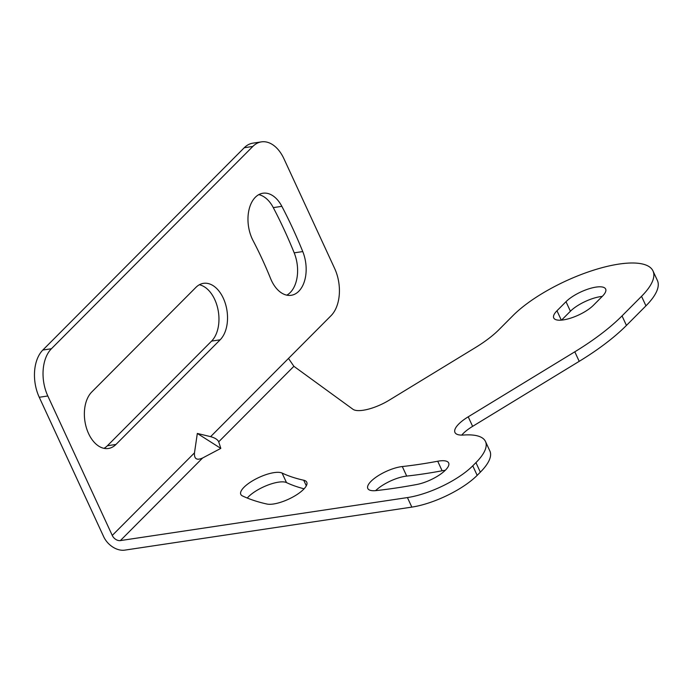 <?xml version="1.0" encoding="UTF-8"?>
<svg xmlns="http://www.w3.org/2000/svg" width="692" height="692" viewBox="0 0 692 692"><rect width="100%" height="100%" fill="white"/><g stroke="black" fill="none" stroke-linecap="round" stroke-linejoin="round"><path stroke-width="1.04" d="M480.343 472.169L475.94 462.628A69.52 22.862 -24.8 0 0 485.49 441.496L489.893 451.037A69.52 22.862 155.2 0 1 480.343 472.169L477.169 475.361A51.442 16.919 155.2 0 1 411.835 507.106L124.768 550.131A18.078 12.767 -135.1 0 1 103.688 536.724L39.254 397.269A34.756 21.789 -98.5 0 1 42.843 350.031L244.259 147.733A34.756 21.789 -98.5 0 1 252.874 143.157L261.446 141.869A34.756 21.789 81.5 0 0 252.831 146.445L244.259 147.733M645.939 305.847L641.536 296.314A83.421 27.438 -24.8 0 0 652.997 270.953L657.4 280.485A83.421 27.438 155.2 0 1 645.939 305.847L626.442 325.43A139.031 45.724 155.2 0 1 579.204 361.345L472.627 426.35A27.81 9.143 -24.8 0 0 461.737 435.104M566.004 301.695A23.632 7.776 155.2 0 1 588.78 288.849A23.632 7.776 155.2 0 1 605.664 289.057A23.632 7.776 155.2 0 1 602.421 296.237L593.39 305.31A23.632 7.776 155.2 0 1 570.615 318.156A23.632 7.776 155.2 0 1 553.73 317.948A23.632 7.776 155.2 0 1 556.973 310.769L566.004 301.695L570.407 311.236L561.567 320.111M570.407 311.236A23.632 7.776 155.2 0 1 602.239 296.427M304.099 488.812A360.099 118.427 155.2 0 1 286.497 482.592A23.632 7.776 155.2 0 0 267.173 485.351A23.632 7.776 155.2 0 0 247.269 498.041M437.716 461.235A23.632 7.776 155.2 0 1 448.667 462.965A23.632 7.776 155.2 0 1 439.61 474.833A23.632 7.776 155.2 0 1 416.696 484.512A376.785 123.911 155.2 0 1 376.206 490.585A23.632 7.776 155.2 0 1 367.798 488.483A23.632 7.776 155.2 0 1 378.126 475.776A23.632 7.776 155.2 0 1 402.303 466.546A329.513 108.367 155.2 0 0 437.716 461.235L442.119 470.776A329.513 108.367 155.2 0 1 406.706 476.079A23.632 7.776 155.2 0 0 375.635 490.645M442.119 470.776A23.632 7.776 155.2 0 1 445.233 470.335M261.446 141.869A34.756 21.789 81.5 0 1 283.962 158.805L334.634 268.461A34.756 21.789 81.5 0 1 331.036 315.699L288.495 358.43L293.892 366.31L352.937 409.266A27.81 9.143 155.2 0 0 389.051 400.27L475.335 347.635A69.52 22.862 155.2 0 0 498.958 329.677L512.997 315.578A83.421 27.438 -24.8 0 1 593.399 270.235A83.421 27.438 -24.8 0 1 652.997 270.953M641.536 296.314L622.039 315.898A139.031 45.724 -24.8 0 1 574.801 351.813L468.216 416.818L472.627 426.35M485.49 441.496A69.52 22.862 -24.8 0 0 463.675 435.034A27.81 9.143 155.2 0 1 454.955 432.457A27.81 9.143 155.2 0 1 468.216 416.818M475.94 462.628L472.766 465.82A51.442 16.919 -24.8 0 1 407.432 497.574L120.365 540.59A6.955 4.913 -135.1 0 1 112.26 535.435L47.817 395.98L39.254 397.269M197.324 433.452L194.487 452.853C194.045 458.9 196.753 460.613 202.592 458.009L220.809 448.39L197.324 433.452L210.61 436.652C214.978 437.872 217.686 439.584 218.715 441.807L220.809 448.39M282.085 473.06A23.632 7.776 155.2 0 0 256.161 478.812A23.632 7.776 155.2 0 0 240.799 494.399A23.632 7.776 155.2 0 0 242.425 495.913A407.372 133.971 155.2 0 0 266.904 504.036A23.632 7.776 155.2 0 0 292.846 497.038A23.632 7.776 155.2 0 0 306.772 482.22A23.632 7.776 155.2 0 0 303.727 480.239A360.099 118.427 155.2 0 1 282.085 473.06L286.497 482.592M252.831 146.445L51.416 348.742A34.756 21.789 81.5 0 0 47.817 395.98M253.064 240.608A30.586 19.177 -98.5 0 1 262.934 193.224A30.586 19.177 -98.5 0 1 281.86 206.337A378.169 237.114 -98.5 0 1 302.759 251.568A30.586 19.177 -98.5 0 1 291.202 295.294A30.586 19.177 -98.5 0 1 270.581 278.521A316.997 198.76 -98.5 0 0 253.064 240.608M220.151 339.815A30.586 19.177 -98.5 0 0 225.575 304.272A30.586 19.177 -98.5 0 0 203.5 283.339A30.586 19.177 -98.5 0 0 195.922 287.37L91.742 392.009A30.586 19.177 -98.5 0 0 86.318 427.544A30.586 19.177 -98.5 0 0 108.393 448.477A30.586 19.177 -98.5 0 0 115.971 444.454L220.151 339.815L211.588 341.095L107.407 445.734A30.586 19.177 -98.5 0 1 103.99 448.338M199.339 284.767A30.586 19.177 -98.5 0 1 217.859 308.909A30.586 19.177 -98.5 0 1 211.588 341.095M258.765 194.642A30.586 19.177 -98.5 0 1 273.288 207.617A378.169 237.114 -98.5 0 1 294.195 252.848A30.586 19.177 -98.5 0 1 286.808 295.155M402.303 466.546L406.706 476.079M293.892 366.31L218.715 441.807M202.592 458.009L120.365 540.59M556.973 310.769L561.307 320.137M303.727 480.239L306.305 485.827M194.487 452.853L112.26 535.435M288.495 358.43L210.61 436.652M115.971 444.454L107.407 445.734M281.86 206.337L273.288 207.617M302.759 251.568L294.195 252.848M51.416 348.742L42.843 350.031M411.835 507.106L407.432 497.574M477.169 475.361L472.766 465.82M579.204 361.345L574.801 351.813M626.442 325.43L622.039 315.898"/></g></svg>
